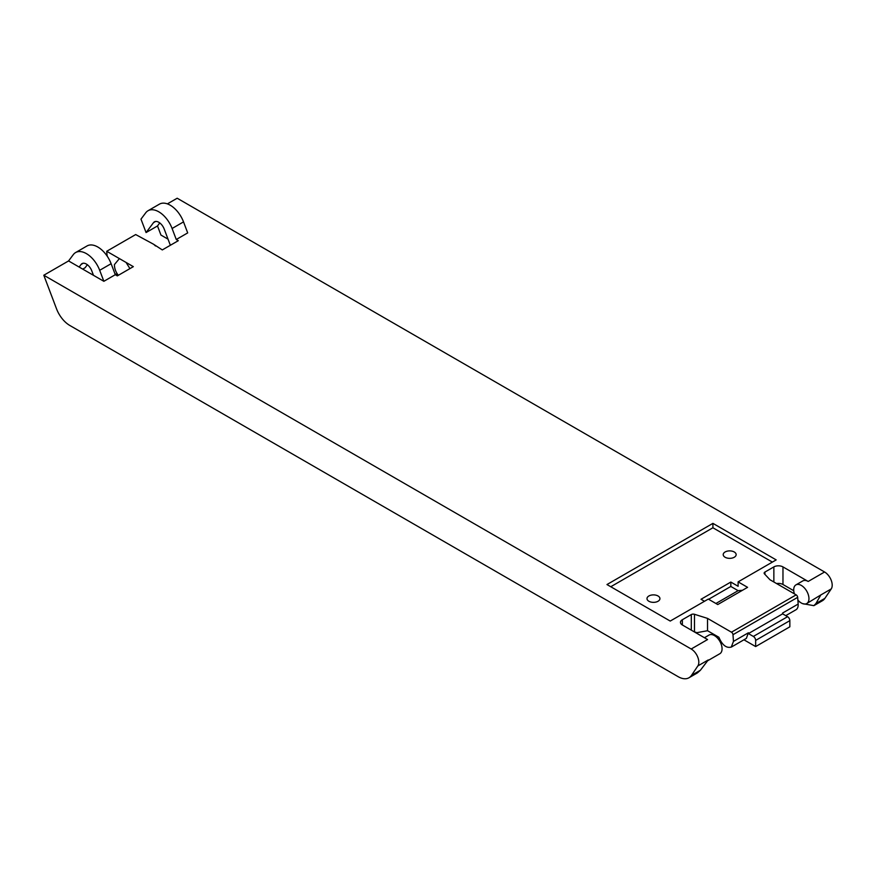 <?xml version="1.0" encoding="UTF-8"?>
<svg xmlns="http://www.w3.org/2000/svg" width="876" height="876" viewBox="0 0 876 876"><rect width="100%" height="100%" fill="white"/><g stroke="black" fill="none" stroke-linecap="round" stroke-linejoin="round"><path stroke-width="1.31" d="M698.818 662.212A10.775 6.22 -120 0 0 691.197 649.007L43.8 275.239L56.513 308.779A21.561 12.45 -120 0 0 61.09 317.254A21.561 12.45 -120 0 0 69.806 325.456L678.188 676.699A21.561 12.45 -120 0 0 688.963 677.772A21.561 12.45 -120 0 0 691.492 675.385L697.843 665.946A10.775 6.22 -120 0 0 698.818 662.212M707.633 660.767L719.831 653.726A10.775 6.22 -120 0 0 722.065 648.788A10.775 6.22 -120 0 0 717.356 637.936A10.775 6.22 -120 0 0 709.045 635.056L704.424 637.728M733.464 641.407L748.378 632.79L746.374 638.385L731.263 647.123L733.464 641.407L732.982 634.695A2.157 1.248 -120 0 0 731.46 632.209L707.534 618.39L694.482 614.295A2.683 1.555 -0 0 0 691.295 614.569L682.36 619.726A6.439 3.712 -0 0 0 680.466 622.354A6.439 3.712 -0 0 0 682.36 624.982L707.578 639.546L691.197 649.007M172.09 228.494L176.262 239.498L187.694 232.906L183.522 221.891A21.561 12.45 -120 0 0 159.443 204.141L148.011 210.744A21.561 12.45 60 0 1 171.302 226.577A21.561 12.45 60 0 1 172.09 228.494L183.522 221.891M155.589 221.453L153.497 222.657L146.073 232.556L140.981 219.131L145.744 212.78A21.561 12.45 60 0 1 146.281 212.134A21.561 12.45 60 0 1 148.011 210.744M153.497 222.657A8.76 5.059 60 0 1 154.417 221.836A8.76 5.059 60 0 1 164.195 229.041L170.349 245.28M176.262 239.498L178.31 240.681L162.301 249.923L153.563 244.24L135.681 234.56L106.719 251.281L119.399 258.595L114.417 264.596A16.71 16.71 0 0 0 118.369 275.283M107.233 256.208A65.831 38.007 60 0 1 106.719 251.281M118.096 275.447L114.865 273.586M129.922 268.614L126.089 262.461L119.399 258.595M126.089 262.461L133.338 266.643L117.329 275.885L115.293 274.703L103.861 281.305L99.689 270.301A21.561 12.45 60 0 0 75.61 252.551L87.042 245.948A21.561 12.45 60 0 1 110.321 261.782A21.561 12.45 60 0 1 111.121 263.698L115.293 274.703M87.37 264.727L85.092 267.76L82.738 269.118M43.8 275.239L68.569 260.939L73.332 254.588A21.561 12.45 60 0 1 75.61 252.551M707.534 618.39L707.534 630.72L696.902 632.669L694.482 631.903A2.683 1.555 -0 0 0 694.219 631.826M746.374 638.385L731.46 647.003C726.511 648.481 722.317 645.24 718.889 637.268L707.534 630.72M794.39 593.84A10.775 6.22 60 0 1 793.711 589.822A10.775 6.22 60 0 1 795.945 584.883L802.799 580.919A10.775 6.22 -120 0 1 808.187 581.456L782.969 566.903A6.439 3.712 -0 0 0 773.858 566.903L764.923 572.061A2.683 1.555 -0 0 0 764.135 573.156A2.683 1.555 -0 0 0 764.463 573.889L769.971 579.748L796.153 594.859A2.157 1.248 60 0 1 797.675 597.344L798.156 604.057A10.775 6.22 60 0 1 796.153 609.652A10.775 6.22 60 0 1 795.955 609.773L785.761 615.653M793.744 590.72L782.969 584.5A6.439 3.712 -0 0 0 776.585 583.558M795.945 584.883A10.775 6.22 60 0 1 804.245 587.774A10.775 6.22 60 0 1 808.953 598.626A10.775 6.22 60 0 1 806.719 603.553A10.775 6.22 60 0 1 797.872 600.06M167.393 203.878L177.182 198.228L824.579 571.995A10.775 6.22 60 0 1 832.2 585.201A10.775 6.22 60 0 1 831.225 588.935L824.874 598.374A21.561 12.45 60 0 1 822.356 600.761L813.859 605.666L815.95 603.531L820.801 594.957L806.719 603.553M146.073 232.556L157.505 225.953L160.954 235.064L168.028 239.148M738.118 581.872L776.18 559.895L712.911 523.366L606.969 584.544L670.228 621.062L708.29 599.085L717.751 604.549L747.578 587.336L738.118 581.872L738.118 586.274L730.825 582.058L701.008 599.283L704.479 601.286M772.369 562.096L712.911 527.768L712.911 523.366M742.465 590.282L738.118 590.676L730.825 586.46L730.825 582.058M712.911 527.768L610.78 586.734M688.963 677.772L697.46 672.867L700.417 670.228L708.268 659.935L697.843 665.946M157.505 225.953L159.771 222.92M81.085 264.464L79.147 267.049L93.48 275.316L91.783 270.848A8.76 5.059 60 0 0 82.005 263.632A8.76 5.059 60 0 0 81.085 264.464L83.176 263.249M748.378 632.79L748.433 633.589L782.64 613.846L787.568 616.693A3.23 1.872 60 0 1 789.845 620.646L789.845 626.811L755.649 646.565L755.649 640.4A3.23 1.872 -120 0 0 753.36 636.436L748.433 633.589M798.156 604.057L782.586 613.047L782.64 613.846M802.569 603.619L813.859 605.666M797.927 600.947L800.095 602.195M655.281 602.206A6.471 3.734 -0 0 0 659.935 598.626A6.471 3.734 -0 0 0 651.645 595.034A6.471 3.734 -0 0 0 646.992 598.626A6.471 3.734 -0 0 0 655.281 602.206M731.504 558.198A6.471 3.734 -0 0 0 736.147 554.617A6.471 3.734 -0 0 0 727.857 551.037A6.471 3.734 -0 0 0 723.215 554.617A6.471 3.734 -0 0 0 731.504 558.198M730.825 586.46L708.629 599.283M738.118 590.676L715.911 603.487M743.943 639.798L755.649 646.565M103.861 281.305L93.48 275.316M68.569 260.939L79.147 267.049M111.121 263.698L99.689 270.301M682.36 624.982L682.36 619.726M691.295 614.569L691.295 630.151M694.482 631.903L694.482 614.295M732.982 634.695L797.675 597.344M731.46 632.209L796.153 594.859M764.923 574.382L764.923 572.061M773.858 566.903L773.858 581.992M782.969 584.5L782.969 566.903M808.187 581.456L824.579 571.995M700.417 670.228L691.492 675.385M820.801 594.957L831.225 588.935M824.874 598.374L815.95 603.531M755.649 640.4L789.845 620.646M753.36 636.436L787.568 616.693M155.468 245.981A16.71 16.71 0 0 0 153.563 244.24"/></g></svg>
